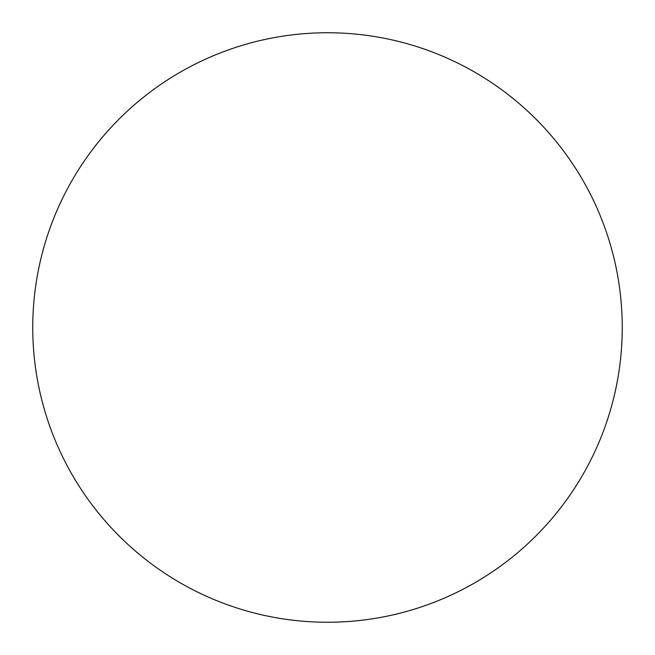 <?xml version="1.0" encoding="UTF-8"?>
<svg xmlns="http://www.w3.org/2000/svg" width="655" height="655" viewBox="0 0 655 655"><rect width="100%" height="100%" fill="white"/><g stroke="black" fill="none" stroke-linecap="round" stroke-linejoin="round"><path stroke-width="0.98" d="M622.25 327.5A294.75 294.75 0 0 1 327.5 622.25A294.75 294.75 0 0 1 32.75 327.5A294.75 294.75 0 0 1 327.5 32.75A294.75 294.75 0 0 1 622.25 327.5"/></g></svg>
